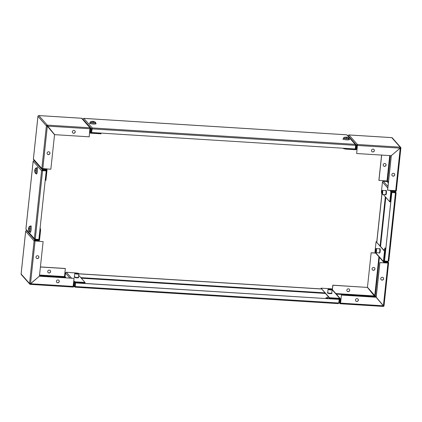 <?xml version="1.0" encoding="UTF-8"?>
<svg xmlns="http://www.w3.org/2000/svg" width="422" height="422" viewBox="0 0 422 422"><rect width="100%" height="100%" fill="white"/><g stroke="black" fill="none" stroke-linecap="round" stroke-linejoin="round"><path stroke-width="0.63" d="M385.697 163.905A1.477 1.414 -41.5 0 1 385.012 166.189A1.477 1.414 -41.5 0 1 383.487 165.857M383.187 164.833A1.477 1.414 138.5 0 0 385.054 166.279A1.477 1.414 138.5 0 0 385.734 163.947A1.477 1.414 138.5 0 0 383.187 164.833M394.37 173.722A1.477 1.414 -41.5 0 1 393.679 176.006A1.477 1.414 -41.5 0 1 392.159 175.673M394.739 174.824A1.477 1.414 -41.5 0 1 392.191 175.716A1.477 1.414 -41.5 0 1 392.877 173.379A1.477 1.414 -41.5 0 1 394.739 174.824M373.982 149.515A1.477 1.414 -41.5 0 1 373.296 151.799A1.477 1.414 -41.5 0 1 371.771 151.466M374.351 150.617A1.477 1.414 -41.5 0 1 371.808 151.509A1.477 1.414 -41.5 0 1 372.489 149.172A1.477 1.414 -41.5 0 1 374.351 150.617M396.316 190.728A0.818 0.781 138.5 0 1 395.446 191.403L391.721 191.166A0.454 0.433 138.5 0 0 391.231 191.583L390.139 201.848L389.78 201.821L390.877 191.562A0.818 0.781 138.5 0 1 391.764 190.813L395.483 191.045A0.454 0.433 138.5 0 0 395.926 190.791M381.652 192.622L381.356 192.284L382.453 182.024A0.818 0.781 -41.5 0 1 383.334 181.275L387.058 181.507L388.33 182.948M391.658 137.625L349.031 134.961A0.818 0.781 -41.5 0 0 348.15 135.705L348.118 136M355.261 148.892L355.688 149.372L345.407 148.734L345.37 149.087L355.651 149.731A0.818 0.781 138.5 0 0 356.532 148.982L356.928 145.268A0.454 0.433 138.5 0 1 357.418 144.852L357.455 144.498A0.818 0.781 138.5 0 0 356.574 145.242L356.179 148.961L355.651 148.365M391.241 155.686L400.167 148.138L391.241 155.686L356.669 153.524L357.455 144.498L400.172 147.167L391.748 137.63A0.818 0.781 -41.5 0 1 392.275 137.883L400.7 147.42A0.818 0.781 138.5 0 0 400.172 147.167L400.167 148.133L391.241 155.681L387.554 190.201L396.342 190.691L400.884 148.011A0.818 0.781 138.5 0 0 400.7 147.42M400.22 147.637L400.531 147.99L400.167 148.138L400.531 147.99A0.454 0.433 138.5 0 0 400.22 147.531M400.525 148.048L400.884 148.011L400.235 148.217L395.688 190.781M357.455 144.498L348.957 134.961M389.728 155.586L387.016 180.969L387.549 181.096A0.454 0.433 -41.5 0 1 387.058 181.507M387.016 180.969L378.882 180.384L381.588 155.08M378.951 180.463L381.667 155.085M356.669 153.524L357.418 144.852M400.874 148.101L396.342 190.691M391.31 155.765L387.623 190.28M355.688 149.372A0.454 0.433 138.5 0 0 356.179 148.961M345.37 149.087L344.695 148.322M345.407 148.734L345.064 148.344M383.318 194.51L389.78 201.821M345.254 148.955A1.915 0.385 -173.9 0 1 343.271 148.407L343.186 148.227A2.041 0.411 -173.9 0 0 345.064 148.739M381.899 194.273L382.11 194.415A2.041 0.427 -86.4 0 0 382.163 194.436L385.486 194.642A2.041 0.427 -86.4 0 0 386.051 192.406A2.041 0.427 -86.4 0 0 385.74 190.565L382.416 190.359A2.041 0.427 -86.4 0 0 382.364 190.369L382.137 190.486A1.915 0.401 -86.4 0 0 381.657 192.569A1.915 0.401 -86.4 0 0 381.899 194.273A1.915 0.401 -86.4 0 0 382.48 192.2A1.915 0.401 -86.4 0 0 382.137 190.486M382.163 194.436A2.041 0.427 -86.4 0 0 382.728 192.2A2.041 0.427 -86.4 0 0 382.416 190.359M381.826 192.495L382.047 193.492L382.19 191.282L381.826 192.495M382.279 191.541L382.174 193.244M349.332 289.218A1.477 1.414 -41.5 0 1 348.039 291.591A1.477 1.414 -41.5 0 1 347.121 291.169M348.419 288.796A1.477 1.414 138.5 0 0 347.158 291.206A1.477 1.414 138.5 0 0 349.543 290.848A1.477 1.414 138.5 0 0 348.419 288.796M358.004 299.029A1.477 1.414 -41.5 0 1 356.711 301.403A1.477 1.414 -41.5 0 1 355.793 300.981M356.78 301.482A1.477 1.414 -41.5 0 1 355.656 299.425A1.477 1.414 -41.5 0 1 358.041 299.066A1.477 1.414 -41.5 0 1 356.78 301.482M374.588 267.859A1.477 1.414 -41.5 0 1 373.296 270.233A1.477 1.414 -41.5 0 1 372.378 269.811M373.67 267.437A1.477 1.414 138.5 0 0 372.415 269.853A1.477 1.414 138.5 0 0 374.799 269.494A1.477 1.414 138.5 0 0 373.67 267.437M383.26 277.676A1.477 1.414 -41.5 0 1 381.968 280.05A1.477 1.414 -41.5 0 1 381.05 279.628M382.037 280.129A1.477 1.414 -41.5 0 1 380.913 278.072A1.477 1.414 -41.5 0 1 383.297 277.713A1.477 1.414 -41.5 0 1 382.037 280.129M339.161 302.648L339.91 303.492A0.818 0.781 138.5 0 1 339.726 302.901L340.121 299.182A0.454 0.433 138.5 0 0 339.726 298.713L329.445 298.069L329.482 297.716L339.763 298.359A0.818 0.781 138.5 0 1 340.29 298.612L331.866 289.075A0.818 0.781 -41.5 0 0 331.339 288.822L321.058 288.179L329.445 298.069M339.91 303.492A0.818 0.781 138.5 0 0 340.438 303.745L340.475 303.392A0.454 0.433 138.5 0 1 340.079 302.922L340.475 299.203A0.818 0.781 138.5 0 0 340.29 298.612M384.162 261.946A0.454 0.433 138.5 0 1 383.762 261.476L384.859 251.211L384.505 251.19L383.408 261.455A0.818 0.781 138.5 0 0 384.12 262.299L387.844 262.531A0.454 0.433 138.5 0 1 388.24 263.001L388.593 263.022A0.818 0.781 138.5 0 0 387.881 262.178L384.162 261.946L383.762 261.498M367.462 287.271L371.149 252.757L367.462 287.271L375.258 296.107A0.454 0.433 -41.5 0 1 374.768 296.524L367.446 287.424L332.868 285.261L332.399 289.682M383.297 306.055A0.454 0.433 138.5 0 0 383.661 305.739M383.208 306.414A0.818 0.781 138.5 0 0 384.031 305.718M371.149 252.757L375.633 253.036M367.53 287.35L374.736 295.901L378.919 256.75M371.218 252.836L375.707 253.116M332.325 289.603L332.8 285.182L367.446 287.424M388.588 263.096L384.036 305.665L388.593 263.022M384.036 305.665L383.334 305.639L376.129 297.083L379.821 262.568L388.235 263.043M387.955 263.154L383.408 305.718L376.202 297.162L379.89 262.648L388.609 263.059M340.517 303.392L341.472 294.999L376.044 297.157L383.318 305.792L383.155 306.414L340.507 303.75M340.438 303.745L341.472 294.999M340.47 303.766L383.155 306.414M376.113 297.236L341.54 295.078M383.593 262.046L375.169 252.509A0.818 0.781 -41.5 0 1 374.984 251.918L376.081 241.653L384.859 251.211M384.505 251.19L376.081 241.653M321.058 288.179L329.482 297.716M375.68 252.488L375.886 252.63A2.041 0.427 -86.4 0 0 375.939 252.651L379.262 252.857A2.041 0.427 -86.4 0 0 379.436 252.715A2.041 0.427 -86.4 0 0 379.837 250.452A2.041 0.427 -86.4 0 0 379.52 248.78L376.197 248.574A2.041 0.427 -86.4 0 0 376.139 248.584L375.912 248.7A1.915 0.401 -86.4 0 0 375.807 248.822A1.915 0.401 -86.4 0 0 375.432 250.826A1.915 0.401 -86.4 0 0 375.68 252.488A1.915 0.401 -86.4 0 0 375.886 252.372A1.915 0.401 -86.4 0 0 376.266 250.135A1.915 0.401 -86.4 0 0 375.912 248.7M375.939 252.651A2.041 0.427 -86.4 0 0 376.113 252.509A2.041 0.427 -86.4 0 0 376.514 250.241A2.041 0.427 -86.4 0 0 376.197 248.574M375.87 251.649L375.965 249.492L375.87 251.649M376.055 249.755L375.949 251.459M328.242 289.012L328.089 289.218A2.041 0.411 6.1 0 0 328.068 289.265L327.715 292.578A2.041 0.411 6.1 0 0 328.701 293.042A2.041 0.411 6.1 0 0 330.743 293.258A2.041 0.411 6.1 0 0 331.782 293.016L332.135 289.698A2.041 0.411 6.1 0 0 332.125 289.645L332.019 289.413A1.915 0.385 6.1 0 0 329.197 288.827A1.915 0.385 6.1 0 0 328.242 289.012A1.915 0.385 6.1 0 0 329.054 289.466A1.915 0.385 6.1 0 0 331.059 289.692A1.915 0.385 6.1 0 0 332.019 289.413M328.068 289.265A2.041 0.411 6.1 0 0 329.054 289.724A2.041 0.411 6.1 0 0 331.096 289.94A2.041 0.411 6.1 0 0 332.135 289.698M329.571 289.001L329.018 289.186L331.228 289.423L329.571 289.001M330.943 289.503L329.276 289.323M38.513 256.143A1.477 1.414 -41.5 0 1 37.822 258.428A1.477 1.414 -41.5 0 1 36.303 258.095M36.002 257.067A1.477 1.414 -41.5 0 1 38.55 256.18A1.477 1.414 -41.5 0 1 37.864 258.512A1.477 1.414 -41.5 0 1 36.002 257.067M50.229 270.534A1.477 1.414 -41.5 0 1 49.538 272.818A1.477 1.414 -41.5 0 1 48.018 272.485M50.598 271.641A1.477 1.414 138.5 0 0 48.73 270.191A1.477 1.414 138.5 0 0 48.05 272.528A1.477 1.414 138.5 0 0 50.598 271.641M58.901 280.345A1.477 1.414 -41.5 0 1 58.21 282.634A1.477 1.414 -41.5 0 1 56.685 282.302M56.39 281.274A1.477 1.414 -41.5 0 1 58.932 280.387A1.477 1.414 -41.5 0 1 58.252 282.719A1.477 1.414 -41.5 0 1 56.39 281.274M29.893 283.626A0.454 0.433 138.5 0 0 30.289 284.017L39.431 276.13L30.505 283.674L29.54 283.526L34.098 240.883A0.818 0.781 138.5 0 1 34.979 240.134L38.703 240.366A0.454 0.433 138.5 0 0 39.193 239.954L38.787 239.496M29.725 284.117L21.3 274.58A0.818 0.781 -41.5 0 1 21.116 273.989L29.54 283.526A0.818 0.781 138.5 0 0 30.252 284.37L73.006 287.06L74.072 278.372L39.431 276.13L43.118 241.616L34.451 240.904A0.454 0.433 138.5 0 1 34.942 240.493L38.666 240.725A0.818 0.781 138.5 0 0 39.547 239.976L40.644 229.716L40.29 229.689L39.193 239.954M26.929 230.623L26.554 230.597A0.818 0.781 -41.5 0 0 25.673 231.346L21.126 273.899M66.006 277.792L65.072 276.732L65.468 273.018A0.818 0.781 -41.5 0 1 66.349 272.269L76.746 273.045M73.882 286L74.736 286.965L74.588 286.417L74.942 286.438L75.332 282.809L74.757 282.165L85.022 282.803L85.059 282.45L74.778 281.806A0.818 0.781 138.5 0 0 73.897 282.555L73.497 286.269L73.259 286M74.741 282.165A0.454 0.433 138.5 0 0 74.251 282.576L73.85 286.295A0.818 0.781 138.5 0 1 73.043 287.039M30.352 284.022L30.505 283.679L30.289 284.017L29.957 283.637M65.072 276.732A0.454 0.433 -41.5 0 1 64.582 277.148L64.54 276.605L39.547 275.044M40.412 266.92L65.331 268.476L64.54 276.605M40.406 266.994L65.399 268.556M25.684 231.272L34.098 240.883M73.006 287.06L30.342 284.375M73.212 286.422L30.574 283.758L39.431 276.13M74.072 278.372L39.499 276.21M34.451 240.904L43.118 241.616M73.175 286.665A0.454 0.433 138.5 0 0 73.497 286.269M85.059 282.45L78.698 275.255M31.138 226.962L31.165 226.698M40.006 228.993L40.644 229.716M39.969 229.331L40.29 229.689M74.952 273.192L74.799 273.398A2.041 0.411 6.1 0 0 74.784 273.44L74.43 276.758A2.041 0.411 6.1 0 0 75.032 277.122A2.041 0.411 6.1 0 0 77.221 277.439A2.041 0.411 6.1 0 0 78.492 277.196L78.845 273.878A2.041 0.411 6.1 0 0 78.835 273.825L78.729 273.593A1.915 0.385 6.1 0 0 78.175 273.303A1.915 0.385 6.1 0 0 76.229 273.008A1.915 0.385 6.1 0 0 74.952 273.192A1.915 0.385 6.1 0 0 75.501 273.577A1.915 0.385 6.1 0 0 77.653 273.873A1.915 0.385 6.1 0 0 78.729 273.593M74.784 273.44A2.041 0.411 6.1 0 0 75.385 273.804A2.041 0.411 6.1 0 0 77.579 274.121A2.041 0.411 6.1 0 0 78.845 273.878M76.044 273.519L77.938 273.604L76.044 273.519M77.659 273.683L75.986 273.503M40.137 227.759A1.915 0.401 93.6 0 1 40.348 229.378M40.095 228.133A2.041 0.427 93.6 0 1 40.159 229.162M384.59 249.777L384.658 249.128A1.588 0.332 93.6 0 1 385.064 247.888A1.588 0.332 93.6 0 1 385.27 249.819L384.89 253.358A1.588 0.332 93.6 0 1 384.5 254.598M391.458 191.915L391.131 194.969A1.588 0.332 93.6 0 1 390.74 196.209M384.679 254.366A1.588 0.332 93.6 0 1 384.595 253.696M384.943 249.803L385.012 249.149A1.588 0.332 93.6 0 1 385.223 248.141M390.92 195.977A1.588 0.332 93.6 0 1 390.835 195.302M388.061 261.255L388.024 261.598L388.847 260.854L396.11 192.896L388.836 260.77L388.156 261.26L384.521 261.033L391.785 192.369L395.736 192.891L395.409 192.501L391.774 192.274L391.811 191.92L395.446 192.147L395.736 192.891M388.024 261.598L384.389 261.371L383.841 260.749M384.511 261.018L383.878 260.395M384.389 261.371L384.431 261.018M376.756 242.038L381.863 194.241M376.825 242.117L381.936 194.299M396.094 192.88L394.749 191.356M391.321 191.361L391.811 191.92M391.226 191.651L391.774 192.274M384.521 261.033L391.853 192.448L396.089 192.912L395.414 192.596M349.305 139.719A1.588 0.322 6.1 0 0 348.862 139.582L348.794 138.179A2.622 0.527 6.1 0 0 348.709 138.115M343.555 139.176A1.588 0.322 6.1 0 0 343.139 139.218M90.25 123.345A1.588 0.322 6.1 0 0 89.675 123.388M95.841 123.889A1.588 0.322 6.1 0 0 95.562 123.794M348.635 139.761A1.588 0.322 6.1 0 0 349.595 139.571A1.588 0.322 6.1 0 0 348.899 139.228M343.461 138.833A1.588 0.322 6.1 0 0 342.891 139.012A1.588 0.322 6.1 0 0 344.215 139.471M90.176 122.992A1.588 0.322 6.1 0 0 89.422 123.182A1.588 0.322 6.1 0 0 90.983 123.667M95.377 123.931A1.588 0.322 6.1 0 0 96.132 123.741A1.588 0.322 6.1 0 0 95.609 123.44M346.794 134.818L355.757 144.651L355.197 144.356L355.635 145.353L355.245 148.982L91.569 132.513L92.212 128.288L91.79 128.784L91.405 132.408L91.052 132.387L91.437 128.763L91.79 128.784A2.157 0.433 6.1 0 0 91.89 128.8M355.614 145.247L355.983 145.284L355.757 144.651M355.625 145.295L355.16 144.709M355.983 145.284L355.593 148.913L355.255 148.892M82.839 119.352L83.635 118.392M91.885 128.805L92.249 127.935L91.437 128.763L82.865 119.062M90.382 131.632L91.052 132.387M92.043 128.536L92.249 127.935L355.197 144.356L346.768 134.818L83.82 118.397L92.249 127.935M355.635 145.353L91.954 128.884L91.569 132.513M74.879 130.831A1.477 1.414 -41.5 0 1 73.581 133.204A1.477 1.414 -41.5 0 1 72.668 132.782M73.961 130.409A1.477 1.414 -41.5 0 1 75.084 132.466A1.477 1.414 -41.5 0 1 72.7 132.825A1.477 1.414 -41.5 0 1 73.961 130.409M49.622 152.189A1.477 1.414 -41.5 0 1 48.33 154.563A1.477 1.414 -41.5 0 1 47.412 154.141M48.704 151.767A1.477 1.414 -41.5 0 1 49.833 153.824A1.477 1.414 -41.5 0 1 47.443 154.183A1.477 1.414 -41.5 0 1 48.704 151.767M81.493 118.25L81.562 118.255A0.818 0.781 -41.5 0 1 82.09 118.508L90.514 128.045A0.818 0.781 138.5 0 1 90.704 128.636L90.303 132.355A0.454 0.433 138.5 0 0 90.698 132.825L90.303 132.376M90.081 128.314L90.345 128.615L89.949 132.334A0.818 0.781 138.5 0 0 90.661 133.178L100.942 133.821L100.979 133.468L90.698 132.825M46.246 169.591L46.663 170.061L45.565 180.326L45.919 180.347L47.016 170.082A0.818 0.781 138.5 0 0 46.304 169.238L42.58 169.006L42.295 168.679M46.663 170.061A0.454 0.433 138.5 0 0 46.267 169.591L42.543 169.359A0.818 0.781 138.5 0 1 42.015 169.106L33.591 159.569A0.818 0.781 -41.5 0 1 33.407 158.978L33.412 158.904M37.969 116.282L37.964 116.335A0.818 0.781 -41.5 0 1 38.845 115.586L38.792 115.586M47.354 126.025L54.628 134.655L47.232 125.476A0.454 0.433 138.5 0 0 46.742 125.893L47.338 126.178L46.742 125.893M47.232 125.476L47.269 125.123A0.818 0.781 138.5 0 0 46.388 125.872L37.964 116.335L33.407 158.978L41.831 168.515A0.818 0.781 138.5 0 0 42.015 169.106M42.786 168.742L47.338 126.178L54.538 134.729L50.851 169.243L41.831 168.515L46.388 125.872M90.514 128.045A0.818 0.781 138.5 0 0 89.986 127.792L89.2 136.818L54.628 134.655M90.06 128.768L47.422 126.104L47.269 125.123L38.845 115.586L81.562 118.255L89.986 127.792L47.269 125.123M42.189 168.658A0.454 0.433 138.5 0 0 42.58 169.006M90.345 128.615A0.454 0.433 138.5 0 0 90.076 128.172M37.358 168.747L37.405 168.304M45.565 180.326L45.244 179.962M100.636 133.078L100.979 133.468M42.221 170.488A2.268 0.475 93.6 0 1 42.216 170.667L46.22 170.857L42.585 170.63L35.253 239.216L34.34 238.625L34.562 239.258L35.121 239.554L35.216 239.205M78.882 282.423A1.588 0.322 -173.9 0 1 79.146 282.634A1.588 0.322 -173.9 0 1 77.875 282.814L75.185 282.645M332.346 298.254A1.588 0.322 -173.9 0 1 332.615 298.465A1.588 0.322 -173.9 0 1 331.339 298.644L327.794 298.423A1.588 0.322 -173.9 0 1 325.911 297.906A1.588 0.322 -173.9 0 1 327.182 297.726L327.847 297.768M77.242 282.476A1.588 0.322 -173.9 0 1 78.861 282.782M330.531 298.296L330.69 298.307A1.588 0.322 -173.9 0 1 332.325 298.612M326.159 298.111A1.588 0.322 -173.9 0 1 327.145 298.085L327.81 298.122M74.736 286.965L75.2 287.182M75.269 286.828L74.942 286.438L75.269 286.828L75.496 282.914L75.037 286.459M73.919 285.657L74.588 286.417L74.979 282.787L74.478 282.228M74.979 282.787L75.332 282.809M78.814 273.772L321.364 288.922M78.845 273.852L321.432 289.001M75.496 282.914L339.172 299.383L338.787 303.007L338.18 303.603L339.135 302.938L338.797 302.917M339.135 302.938L339.52 299.314L339.156 299.367M338.95 298.665L339.52 299.314M338.592 298.644L339.167 299.288M75.232 287.182L338.259 303.629L75.232 287.182L75.105 286.538L75.232 287.182M339.172 299.383L75.427 282.835M30.468 231.757L29.44 231.694A2.727 0.575 -86.4 0 0 29.551 231.652A2.727 0.575 -86.4 0 0 30.194 228.756A2.727 0.575 -86.4 0 0 29.783 226.25L30.811 226.319A2.727 0.575 -86.4 0 1 31.228 228.819A2.727 0.575 -86.4 0 1 30.579 231.715A2.727 0.575 -86.4 0 1 30.468 231.757A1.588 0.332 -86.4 0 0 30.537 232.248M31.08 226.023A1.588 0.332 -86.4 0 0 30.964 226.435M37.321 167.634A1.588 0.332 -86.4 0 0 37.173 168.199M36.719 173.542A1.588 0.332 -86.4 0 0 36.777 173.859M30.11 231.731A1.588 0.332 -86.4 0 0 30.342 232.48A1.588 0.332 -86.4 0 0 30.706 231.557M31.165 227.136A1.588 0.332 -86.4 0 0 30.922 225.77A1.588 0.332 -86.4 0 0 30.632 226.308M37.394 168.979A1.588 0.332 -86.4 0 0 37.162 167.376A1.588 0.332 -86.4 0 0 36.835 168.088M36.366 173.521A1.588 0.332 -86.4 0 0 36.582 174.091A1.588 0.332 -86.4 0 0 36.909 173.368M34.694 238.646L35.137 239.174M34.562 239.258L25.906 229.12M35.121 239.554L38.755 239.78L38.792 239.438M33.19 161.046L25.911 229.088L34.34 238.625L41.588 170.768L42.543 170.103L41.947 170.789L42.516 170.551M35.253 239.216L38.887 239.443L46.22 170.857M41.588 170.768L33.164 161.23L34.351 160.429M33.976 160.402L42.543 170.103L46.177 170.33L45.481 169.544M42.506 170.456L46.14 170.683L46.177 170.33M29.44 231.694L29.092 231.441A2.622 0.549 -86.4 0 0 29.355 231.536A2.622 0.549 -86.4 0 0 29.983 228.513A2.622 0.549 -86.4 0 0 29.477 226.382A2.622 0.549 -86.4 0 0 29.403 226.456L29.783 226.25M29.129 228.729L28.527 228.698L28.596 228.371A4.531 4.352 51.9 0 1 28.791 227.595A4.494 1.145 28.1 0 1 28.933 227.49A4.531 4.352 -128.1 0 0 28.738 228.26L28.791 228.492A4.531 0.812 -178.7 0 1 29.144 228.365A4.494 3.445 78.7 0 0 29.129 228.682A4.494 3.445 78.7 0 0 29.129 228.998A4.531 0.812 1.3 0 0 28.78 229.125L28.712 229.452A4.531 4.352 -128.1 0 0 28.87 230.248A4.494 0.301 155.4 0 0 28.728 230.359A4.531 4.352 51.9 0 1 28.569 229.563L28.517 229.331A4.494 4.283 126.8 0 1 28.532 228.845L29.129 228.835M28.791 228.492L29.134 228.518M35.311 173.226A2.622 0.549 -86.4 0 0 35.575 173.326A2.622 0.549 -86.4 0 0 36.208 170.298A2.622 0.549 -86.4 0 0 35.696 168.167A2.622 0.549 -86.4 0 0 35.627 168.241L36.002 168.04A2.727 0.575 -86.4 0 1 36.419 170.541A2.727 0.575 -86.4 0 1 35.77 173.437A2.727 0.575 -86.4 0 1 35.664 173.479L35.311 173.226A4.542 4.542 0 0 1 34.72 171.195A4.531 0.812 1.3 0 1 34.736 171.121L34.789 171.353A4.531 4.352 51.9 0 0 34.952 172.144A4.494 0.301 155.4 0 1 35.089 172.034A4.531 4.352 -128.1 0 1 34.931 171.242L35 170.91A4.531 0.812 1.3 0 1 35.353 170.789A4.494 3.445 78.7 0 1 35.348 170.467A4.494 3.445 78.7 0 1 35.364 170.15A4.531 0.812 -178.7 0 0 35.015 170.277L34.957 170.045A4.531 4.352 -128.1 0 1 35.153 169.275A4.494 1.145 28.1 0 0 35.015 169.386A4.531 4.352 51.9 0 0 34.82 170.156L34.752 170.483A4.531 0.812 -178.7 0 0 34.736 170.541A4.531 0.812 -178.7 0 0 34.757 170.63L35.348 170.62M35.664 173.479L36.693 173.542A2.727 0.575 -86.4 0 0 36.798 173.5A2.727 0.575 -86.4 0 0 37.447 170.609A2.727 0.575 -86.4 0 0 37.03 168.104L36.002 168.04M34.963 171.132L34.736 171.121A4.494 4.283 126.8 0 1 34.757 170.63M35.348 170.514L34.752 170.483M35.015 170.277L35.353 170.303M77.785 282.529A2.727 0.549 -173.9 0 1 78.445 282.824M331.017 298.333A2.727 0.549 -173.9 0 1 331.75 298.655M391.036 195.565A2.727 0.575 93.6 0 1 390.862 195.038M384.827 253.801A2.727 0.575 93.6 0 1 384.642 253.253M90.266 122.148A2.727 0.549 6.1 0 0 93.499 123.029A2.727 0.549 6.1 0 0 95.683 122.728L95.572 123.757A2.727 0.549 6.1 0 1 93.389 124.057A2.727 0.549 6.1 0 1 90.155 123.177L90.519 121.826A2.622 0.527 6.1 0 0 90.44 122.085A2.622 0.527 6.1 0 0 93.499 122.813A2.622 0.527 6.1 0 0 95.551 122.401A2.622 0.527 6.1 0 0 95.504 122.359A2.622 0.527 6.1 0 0 95.425 122.296M93.225 121.953L93.273 121.367L93.61 121.446A4.531 4.336 138.5 0 1 94.364 121.673A4.494 1.245 120.6 0 1 94.433 121.736A4.494 1.245 120.6 0 1 94.491 121.816A4.531 4.336 -41.5 0 0 93.731 121.589L93.468 121.969M92.471 121.336A4.531 0.95 93.6 0 1 92.566 121.314A4.531 0.95 93.6 0 1 92.645 121.33L92.423 121.372A4.531 4.336 138.5 0 0 91.627 121.504A4.494 0.443 -112.5 0 1 91.685 121.562A4.494 0.443 -112.5 0 1 91.748 121.647A4.531 4.336 -41.5 0 1 92.545 121.515L92.882 121.594A4.531 0.95 93.6 0 1 93.014 121.947A4.494 3.445 168.7 0 1 93.642 121.984A4.531 0.95 -86.4 0 0 93.51 121.636M92.629 121.541L92.645 121.33A4.494 4.252 -137.6 0 1 93.104 121.372L93.098 121.947M348.862 139.577A2.727 0.549 6.1 0 1 346.678 139.877A2.727 0.549 6.1 0 1 343.445 138.996L343.809 137.646A2.622 0.527 6.1 0 0 343.724 137.904A2.622 0.527 6.1 0 0 346.789 138.632A2.622 0.527 6.1 0 0 348.841 138.221A2.622 0.527 6.1 0 0 348.794 138.179A4.542 4.542 0 0 0 346.509 137.176A4.531 0.95 -86.4 0 0 346.388 137.192L346.388 137.767M346.509 137.772L346.562 137.192L346.895 137.271A4.531 4.336 138.5 0 1 347.654 137.493A4.494 1.245 120.6 0 1 347.723 137.556A4.494 1.245 120.6 0 1 347.781 137.635A4.531 4.336 -41.5 0 0 347.021 137.408L346.757 137.788M345.76 137.155A4.531 0.95 93.6 0 1 345.85 137.134A4.531 0.95 93.6 0 1 345.934 137.15L345.713 137.197A4.531 4.336 138.5 0 0 344.916 137.324A4.494 0.443 -112.5 0 1 344.974 137.382A4.494 0.443 -112.5 0 1 345.038 137.466A4.531 4.336 -41.5 0 1 345.834 137.335L346.167 137.414A4.531 0.95 93.6 0 1 346.304 137.767A4.494 3.445 168.7 0 1 346.931 137.804A4.531 0.95 -86.4 0 0 346.8 137.456M345.913 137.361L345.934 137.15A4.494 4.252 -137.6 0 1 346.388 137.192M383.334 181.275L387.95 186.498M391.5 190.522L391.764 190.813M395.224 190.755L395.483 191.045M348.15 135.705L356.574 145.242M388.419 182.082L387.549 181.096L390.271 155.623M357.529 145.474L400.167 148.133M382.453 182.024L387.781 188.059M389.87 190.417L390.877 191.562M385.428 194.721A2.231 0.469 -86.4 0 0 385.56 194.837L385.829 194.853A2.231 0.469 -86.4 0 0 386.447 192.411A2.231 0.469 -86.4 0 0 386.109 190.401L385.84 190.38A2.231 0.469 -86.4 0 0 385.692 190.48M385.608 190.559A2.142 0.448 -86.4 0 1 386.072 192.4A2.142 0.448 -86.4 0 1 385.349 194.637L385.56 194.837A2.231 0.469 -86.4 0 0 386.183 192.395A2.231 0.469 -86.4 0 0 385.84 190.38L385.587 190.554M339.705 298.713L340.121 299.182M339.726 302.901L339.198 302.305M387.327 261.55L387.881 262.178M376.387 297.389L375.258 296.107L379.404 257.299M387.823 262.531L388.24 263.001M336.323 294.123L374.768 296.524L375.285 297.109M340.475 303.392L340.079 302.943M374.646 295.975L335.817 293.548M383.318 305.792L340.681 303.128M383.408 261.455L374.984 251.918M331.339 288.822L331.66 289.186M332.13 289.719L339.763 298.359M379.869 252.873L379.605 253.068A2.231 0.469 -86.4 0 0 379.795 252.915A2.231 0.469 -86.4 0 0 380.233 250.436A2.231 0.469 -86.4 0 0 379.884 248.611L379.621 248.595A2.231 0.469 -86.4 0 0 379.468 248.695M379.204 252.936A2.231 0.469 -86.4 0 0 379.341 253.052A2.231 0.469 -86.4 0 0 379.531 252.894A2.231 0.469 -86.4 0 0 379.969 250.42A2.231 0.469 -86.4 0 0 379.621 248.595L379.357 248.79M379.13 252.852A2.142 0.448 -86.4 0 0 379.436 252.804A2.142 0.448 -86.4 0 0 379.858 250.119A2.142 0.448 -86.4 0 0 379.383 248.769M327.636 292.525A2.231 0.448 6.1 0 0 327.519 292.646L327.488 292.915A2.231 0.448 6.1 0 0 328.569 293.422A2.231 0.448 6.1 0 0 330.795 293.654A2.231 0.448 6.1 0 0 331.929 293.39L331.956 293.121A2.231 0.448 6.1 0 0 331.871 292.979M331.792 292.889A2.142 0.433 6.1 0 1 330.79 293.279A2.142 0.433 6.1 0 1 328.39 292.989A2.142 0.433 6.1 0 1 327.73 292.451L327.519 292.646A2.231 0.448 6.1 0 0 328.596 293.153A2.231 0.448 6.1 0 0 330.827 293.39A2.231 0.448 6.1 0 0 331.956 293.121L331.797 292.873M38.149 239.743L38.703 240.366M34.979 240.134L26.554 230.597M73.897 282.555L73.655 282.281M69.899 278.035L65.468 273.018M39.489 275.582L64.582 277.148L65.099 277.734M30.505 283.674L35.052 241.11M74.778 281.806L73.818 280.725M71.534 278.135L66.349 272.269M74.9 277.57L74.203 277.096A2.231 0.448 6.1 0 0 74.863 277.491A2.231 0.448 6.1 0 0 77.258 277.834A2.231 0.448 6.1 0 0 78.64 277.57L78.671 277.301A2.231 0.448 6.1 0 0 78.582 277.159M74.346 276.705A2.231 0.448 6.1 0 0 74.23 276.827A2.231 0.448 6.1 0 0 74.889 277.228A2.231 0.448 6.1 0 0 77.284 277.57A2.231 0.448 6.1 0 0 78.671 277.301L78.508 277.048M74.203 277.096L74.441 276.616A2.142 0.433 6.1 0 0 74.963 277.133A2.142 0.433 6.1 0 0 77.548 277.46A2.142 0.433 6.1 0 0 78.508 277.064M380.575 246.358L385.813 197.332M384.906 256.703L384.342 256.059M384.658 249.128L385.012 249.149M384.252 256.924L384.817 257.568M385.328 196.784L380.09 245.81M395.488 192.675L388.156 261.26M89.707 132.06L89.949 132.334M46.304 169.238L46.045 168.942M333.886 298.349L334.472 299.013M81.298 278.193L325.351 293.438M327.182 297.726L327.145 298.085M324.845 292.868L80.792 277.623M335.379 299.071L334.794 298.407M338.787 303.007L75.105 286.538M77.258 282.318L77.21 282.766A1.361 0.274 6.1 0 0 77.215 282.751A1.477 0.295 -173.9 0 1 77.252 282.772M327.672 298.412A1.477 0.295 -173.9 0 1 327.794 298.275A1.361 0.274 6.1 0 0 327.952 298.433M330.547 298.138L330.505 298.591A1.361 0.274 6.1 0 0 330.5 298.57A1.477 0.295 -173.9 0 1 330.542 298.591M343.555 137.968A2.727 0.549 6.1 0 0 346.789 138.849A2.727 0.549 6.1 0 0 348.973 138.548M348.994 134.94L391.7 137.609M388.409 262.431L387.649 261.571M379.605 253.068L379.114 252.847M21.1 273.941L25.658 231.309M395.941 192.363L395.071 191.377M395.873 192.807L395.493 192.643M83.741 118.371L346.784 134.803M33.391 158.941L37.948 116.308M38.824 115.57L81.53 118.234M46.367 168.964L46.831 169.491M90.134 132.925L89.675 132.397M75.174 286.981L75.074 286.554M25.89 229.104L33.153 161.146M28.496 229.41A4.542 4.542 0 0 0 29.092 231.441M29.403 226.456A4.542 4.542 0 0 0 28.511 228.756M35.627 168.241A4.542 4.542 0 0 0 34.736 170.541M327.794 298.296L327.989 296.423M383.535 249.713L385.112 249.813M95.683 122.728L95.504 122.359A4.542 4.542 0 0 0 93.22 121.357M92.566 121.314A4.542 4.542 0 0 0 90.519 121.826M345.85 137.134A4.542 4.542 0 0 0 343.809 137.646"/></g></svg>
